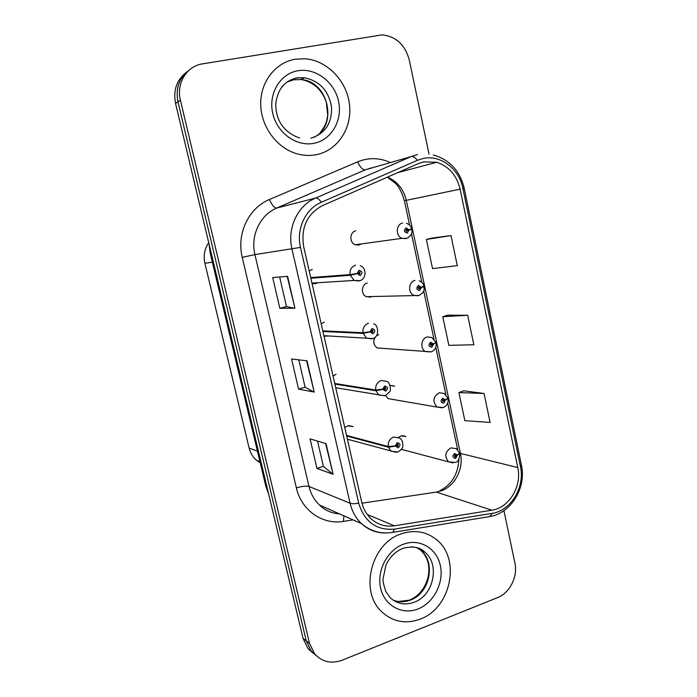 <?xml version="1.0" encoding="UTF-8"?>
<svg xmlns="http://www.w3.org/2000/svg" width="697" height="697" viewBox="0 0 697 697"><rect width="100%" height="100%" fill="white"/><g stroke="black" fill="none" stroke-linecap="round" stroke-linejoin="round"><path stroke-width="1.05" d="M324.271 322.119L321.23 323.931M324.027 336.268L328.435 335.963M336.093 374.263L333.088 376.127M348.718 425.553L353.161 426.634L347.777 425.771L344.797 427.679M312.3 269.303L309.215 271.072M312.056 283.566L315.549 283.67L317.597 282.747M367.336 283.052C361.412 284.263 360.637 294.3 366.282 296.678L370.429 297.079L371.832 296.521M378.715 334.63L376.258 335.98M375.326 336.982C372.808 341.364 373.453 345.015 377.243 347.951L382.252 348.326M385.624 395.556L388.133 398.614L437.115 407.092C432.297 401.577 432.95 396.811 439.093 392.803L444.146 393.439L447.953 398.196L445.444 399.895L442.7 398.196C440.19 400.775 440.548 402.448 443.771 403.214L445.488 400.113L442.769 401.62L443.022 399.703L444.12 400.383L445.444 399.895M402.108 435.669L406.02 436.601L401.054 435.904L398.553 437.42M355.818 230.838C349.563 231.97 349.136 242.687 355.261 244.769L358.955 245.039L361.229 243.941M390.172 385.519L394.659 386.173L390.111 385.537M260.234 462.825L256.383 460.168C252.767 456.988 250.354 452.963 249.134 448.075L204.892 263.257C203.254 255.721 204.535 248.855 208.725 242.643M295.336 59.201C275.306 62.442 260.068 82.255 260.722 104.82C261.227 127.385 277.476 148.688 297.619 153.976C304.04 155.675 310.374 155.884 316.63 154.621C337.845 150.317 352.316 127.917 349.485 104.463C346.862 81 327.268 60.412 305.164 58.766L295.336 59.201C275.306 62.442 260.068 82.255 260.722 104.82C261.227 127.385 277.476 148.688 297.619 153.976C304.04 155.675 310.374 155.884 316.63 154.621C337.845 150.317 352.316 127.917 349.485 104.463C346.862 81 327.268 60.412 305.164 58.766L295.336 59.201M401.272 533.841C371.449 543.111 359.086 590.882 381.451 611.496C392.62 621.89 405.567 624.416 420.3 619.075C451.368 608.037 461.118 557.896 436.008 539.251C425.797 531.358 414.227 529.554 401.272 533.841C371.449 543.111 359.086 590.882 381.451 611.496C392.62 621.89 405.567 624.416 420.3 619.075C451.368 608.037 461.118 557.896 436.008 539.251C425.797 531.358 414.227 529.554 401.272 533.841M423.654 161.852L436.758 162.279C448.955 166.383 456.744 175.339 460.116 189.148L517.793 467.556C522.114 486.175 509.063 507.913 491.882 510.187L394.328 525.799C385.546 527.054 377.8 524.71 371.092 518.777C366.422 514.395 363.294 508.854 361.717 502.154L303.665 246.633C300.738 227.597 307.063 213.892 322.641 205.528L418.575 163.499L423.654 161.852M422.957 158.533L417.381 160.336L321.343 202.269C305.469 208.839 296.033 229.078 300.494 247.4L358.702 503.19C364.487 521.957 376.432 530.6 394.519 529.11L492.047 513.375C510.892 510.849 525.172 487.02 520.441 466.624L462.921 188.495C459.227 168.805 440.399 154.377 422.957 158.533M186.7 72.052C176.724 79.658 173.013 90.14 175.557 103.496L303.047 638.391L306.262 640.874L311.271 651.172L316.56 655.921L311.271 651.172L306.262 640.874L177.962 101.832L306.262 640.874L309.52 643.392L314.556 653.769C321.997 661.958 331.188 664.119 342.131 660.233L497.614 597.582C509.873 592.929 518.002 576.532 514.891 562.993L503.905 510.657M189.192 70.127C179.138 77.785 175.391 88.353 177.962 101.832C175.391 88.353 179.138 77.785 189.192 70.127M484.049 393.491L458.887 392.568L464.855 420.657L490.113 422.443L484.049 393.491L463.732 390.79M450.985 235.577L426.364 239.472L432.558 268.606L457.284 265.644L450.985 235.577L431.408 238.156M467.678 315.279L442.778 316.726L448.851 345.329L473.855 344.78L467.678 315.279L447.718 315.175M429.038 154.124L409.261 59.916C405.088 44.774 396.035 36.427 382.104 34.859L202.513 63.871C186.779 66.049 176.062 83.431 180.392 100.133L309.52 643.392M294.927 308.213L279.837 308.292L272.719 277.572L287.6 276.334L294.927 308.213L287.19 276.369M333.096 474.256L316.935 468.428L310.087 438.875L326.057 443.623L333.096 474.256L325.621 443.492M314.208 392.062L298.569 389.135L291.581 359.007L307.02 360.819L314.208 392.062L306.593 360.767M298.569 389.135L305.112 387.218M298.786 359.852L305.112 387.253L313.763 391.923M316.935 468.428L323.373 466.337M317.544 441.088L323.382 466.38L332.635 474.004M279.837 308.292L286.484 306.558M279.663 276.988L286.493 306.575L294.509 308.187M442.778 316.726L447.892 315.114M426.364 239.472L431.591 238.113M458.887 392.568L463.906 390.729M303.047 638.391L308.03 648.619L313.267 653.333M406.421 223.293C409.148 224.207 410.916 226.046 411.718 228.799L409 229.801L406.159 227.867C403.563 230.332 403.929 232.066 407.283 233.086L409.052 230.027L407.649 230.298L406.421 231.482L406.49 229.435L407.632 230.21L409 229.801M407.632 230.21L405.776 230.559L407.649 230.298M409.052 230.027L411.857 229.435L408.66 229.905M310.845 278.225L350.234 275.289L357.204 273.668L360.157 275.585C362.841 273.041 362.457 271.272 358.99 270.297L357.152 273.433L359.974 271.952L359.809 273.999L358.624 273.233L357.204 273.668M352.917 274.217L354.817 273.886M357.152 273.433L350.077 274.601C349.624 269.826 351.462 266.698 355.583 265.208M310.696 277.589L350.077 274.601M357.866 273.294L358.624 273.233M419.237 280.786C421.668 281.78 423.245 283.531 423.959 286.031L421.31 287.269L418.505 285.413C415.935 287.922 416.301 289.638 419.611 290.571L421.363 287.495L418.688 288.967L418.836 286.964L419.96 287.704L421.31 287.269M418.122 287.87L419.977 287.791M421.363 287.495L424.098 286.667L423.088 286.633M418.13 287.783L419.96 287.704M431.068 351.915L425.492 351.584C419.89 348.753 421.032 338.376 427.104 336.973L431.809 337.496L436.034 342.488L433.464 343.961L430.685 342.192C428.141 344.727 428.507 346.426 431.774 347.272L433.508 344.187L430.807 345.677L431.007 343.717L432.123 344.423L433.464 343.961M430.354 344.405L432.14 344.51M433.508 344.187L435.703 342.968M430.38 344.318L432.123 344.423M442.447 400.2L444.137 400.47M445.488 400.113L447.814 398.623M393.117 385.519L392.245 385.824M442.49 400.122L444.12 400.383M453.155 462.913L448.641 461.884C444.233 456.448 445 451.787 450.924 447.883L456.256 448.624L459.706 453.155L457.267 455.08L454.557 453.459C452.065 456.073 452.423 457.72 455.611 458.408L457.31 455.298L455.977 455.681L455.298 456.927L454.575 456.823L454.871 454.941L455.96 455.594L457.267 455.08M454.409 455.28L455.977 455.681M457.31 455.298L459.654 453.573M403.214 435.93L403.955 435.73M454.47 455.219L455.96 455.594M322.946 331.484L363.154 333.393L370.107 331.946L373.034 333.785C375.683 331.197 375.3 329.454 371.876 328.566L370.063 331.72L372.921 330.221L372.686 332.216L371.518 331.484L370.107 331.946M370.063 331.72L362.998 332.713C362.562 327.991 364.374 324.846 368.443 323.277M322.798 330.866L362.998 332.713M334.891 384.082L375.901 390.703L382.845 389.423L385.729 391.174C388.351 388.551 387.976 386.835 384.587 386.025L382.792 389.196L384.213 388.839L384.936 387.576L385.676 387.689L385.389 389.632L384.23 388.935L382.845 389.423M382.792 389.196L375.744 390.024C375.317 385.363 377.103 382.2 381.128 380.553L386.626 381.355C390.425 381.921 391.165 391.557 389.701 391.766L385.371 395.643L378.872 395.042L375.901 390.703M334.752 383.463L375.744 390.024M346.688 436.017L388.464 447.221L395.399 446.115L398.248 447.779C400.845 445.122 400.47 443.431 397.124 442.708L395.356 445.888L396.759 445.505L397.464 444.233L398.248 444.355L397.917 446.263L396.776 445.592L395.399 446.115M395.356 445.888L388.325 446.559C387.898 441.942 389.667 438.77 393.639 437.045L399.442 437.969C401.942 439.363 403.066 442.098 402.814 446.167C402.796 448.066 401.167 450.001 397.935 451.97L391.052 451.203L388.464 447.221M346.548 435.407L388.325 446.559M212.385 262.177L204.892 263.257M257.454 451.168L249.134 448.075M491.882 510.187L436.348 492.099L440.94 490.958C454.81 486.401 463.958 468.637 460.421 453.451L406.307 200.37C403.589 189.175 397.334 181.412 387.541 177.09M460.116 189.148L404.382 200.736C401.864 192.18 398.789 186.291 395.147 183.076L387.227 177.23M358.702 503.19C354.738 503.87 351.872 503.887 350.094 503.251L291.991 249.117C286.911 228.381 297.645 205.458 315.636 198.053L411.195 156.572L417.52 154.542M371.222 167.925L365.341 169.815L276.726 208.054C260.094 214.868 250.223 235.743 254.928 254.614L308.989 486.445C310.792 493.903 314.312 500.115 319.557 505.081C325.046 510.422 331.685 513.358 339.483 513.872M417.381 160.336C415.151 157.417 413.086 156.163 411.195 156.572L365.341 169.815C362.632 169.972 360.07 167.306 357.666 161.817C368.504 157.426 379.342 157.635 390.181 162.445M353.091 519.884L343.429 521.382C322.537 525.024 301.296 510.291 296.382 487.9L242.251 257.332L254.928 254.614L300.494 247.4M386.504 532.978C376.981 533.266 368.626 530.129 361.447 523.569C355.81 518.176 352.02 511.406 350.094 503.251L308.989 486.445C306.218 485.713 302.019 486.201 296.382 487.9M394.519 529.11L392.768 532.36L390.973 532.647M242.251 257.332C236.353 233.878 248.707 207.898 269.408 199.516C271.943 205.179 274.383 208.02 276.726 208.054L315.636 198.053C317.257 197.774 319.156 199.176 321.343 202.269M492.047 513.375L489.982 516.555L487.917 516.895M520.441 466.624L521.4 464.995L464.185 188.164L462.921 188.495M269.408 199.516L357.666 161.817M180.392 100.133L175.557 103.496M343.9 515.824L343.429 521.382M394.328 525.799L367.284 514.508M361.97 503.19L436.348 492.099M517.793 467.556L459.732 453.25M210.302 249.282L211.121 252.706M265.827 486.297L210.154 252.837L210.973 252.732L267.09 487.508M268.65 494.068L265.871 486.462L266.916 487.43L267.822 490.61M405.976 238.635L401.995 238.33C395.399 236.03 395.879 224.26 402.622 223.031M359.077 281.013L354.233 280.438L350.234 275.289M313.206 137.57C338.359 127.011 329.036 81.314 301.104 79.545L293.873 79.763L286.894 82.089M310.871 138.18C325.15 133.702 332.033 123.273 331.528 106.885C328.575 90.584 319.522 80.878 304.362 77.759L297.088 77.977C290.771 79.153 285.552 82.333 281.44 87.5M314.103 143.277C331.58 139.87 342.828 120.215 338.515 101.109C334.464 81.95 315.636 67.6 297.915 70.763C280.142 73.629 268.127 93.746 272.745 113.393C277.101 133.092 296.695 146.98 314.103 143.277M418.252 295.789L413.783 295.336C407.71 292.731 408.564 281.71 414.942 280.394M442.186 407.823L437.115 407.092L443.283 407.501C446.925 405.793 448.528 402.901 448.093 398.832M371.893 338.864L366.587 338.123L363.154 333.393M384.849 395.818L335.727 387.741M396.332 452.388L347.42 439.223M392.908 599.986C398.527 602.347 404.356 602.391 410.376 600.126C429.788 593.435 436.209 562.235 420.727 550.282L416.937 547.703M409.792 599.943C427.923 592.502 436.296 564.605 420.727 550.282L424.656 552.024C420.03 547.162 412.92 545.899 403.319 548.243C395.696 551.161 389.911 556.781 385.938 565.11L382.993 579.198C382.775 580.862 383.672 584.888 385.694 591.283L390.146 597.695C397.107 603.959 405.14 605.475 414.245 602.234C433.769 595.473 440.234 564.047 424.656 552.024C420.814 548.818 416.379 547.101 411.361 546.866M418.034 608.943C433.9 602.774 444.181 582.526 440.321 565.45C436.697 548.295 419.646 538.171 403.58 544.165C387.454 549.898 376.519 570.677 380.64 588.181C384.526 605.771 402.23 615.355 418.034 608.943M259.937 461.58L256.383 460.168M436.758 162.279L397.691 172.647M319.557 505.081L361.447 523.569C370.604 531.367 381.041 534.303 392.768 532.36L489.982 516.555C511.197 513.027 526.514 487.621 521.443 465.195M464.185 188.155C459.837 170.652 449.53 159.596 433.264 154.978M314.556 653.769L308.03 648.619M457.668 449.687L447.692 403.075M445.897 394.694L435.764 347.385M433.961 338.951L423.689 290.945M421.868 282.442L411.448 233.748M409.601 225.157L404.382 200.736M439.807 490.749C451.726 484.685 458.095 474.169 458.896 459.192M210.154 252.837L209.091 244.194M355.261 244.769L401.995 238.33L406.621 238.33C412.145 235.961 412.38 230.934 411.857 229.444M406.151 229.601L407.013 229.47M360.227 265.705C367.119 267.953 366.239 279.375 359.722 280.708L354.233 280.438L311.951 283.104M359.025 272.03L359.974 271.952M299.588 138.041C281.057 131.28 275.803 117.331 275.751 104.045C277.511 89.294 284.698 80.547 297.305 77.811L304.362 77.759L301.104 79.545C306.968 80.538 312.308 83.17 317.135 87.439C321.552 91.882 324.61 96.831 326.292 102.302L327.712 115.092C326.666 121.33 326.553 124.415 320.306 132.439M366.282 296.678L419.01 295.467C426.155 290.876 423.558 289.638 424.107 286.685M418.618 287.051L419.42 287.016M377.243 347.951L431.234 351.854C434.972 350.155 436.618 347.245 436.174 343.124M430.929 343.743L431.652 343.787M443.065 399.686L443.71 399.79M401.394 449.33L448.641 461.884L455.176 462.425C457.816 462.268 459.375 459.393 459.846 453.799M455.036 454.906L455.594 455.045M373.566 323.939C377.931 323.774 380.266 337.008 372.634 338.568L323.905 335.701M372.067 330.186L372.921 330.221M384.936 387.576L385.676 387.689M397.612 444.198L398.248 444.355M398.205 601.537L409.209 600.169"/></g></svg>
